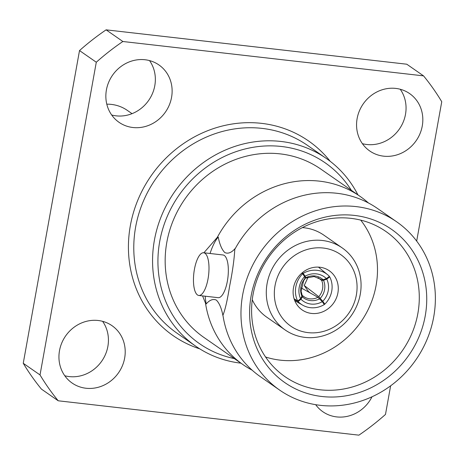 <?xml version="1.0" encoding="UTF-8"?>
<svg xmlns="http://www.w3.org/2000/svg" width="465" height="465" viewBox="0 0 465 465"><rect width="100%" height="100%" fill="white"/><g stroke="black" fill="none" stroke-linecap="round" stroke-linejoin="round"><path stroke-width="0.7" d="M396.668 221.811A102.486 94.546 124.8 0 0 356.05 206.594A102.486 94.546 124.8 0 0 249.234 272.635A102.486 94.546 124.8 0 0 279.674 390.112A102.486 94.546 124.8 0 0 320.292 405.329A102.486 94.546 124.8 0 0 427.114 339.287A102.486 94.546 124.8 0 0 396.668 221.811L377.516 208.494A102.486 94.546 124.8 0 0 336.898 193.277A102.486 94.546 124.8 0 0 324.012 192.708A102.486 94.546 124.8 0 0 234.773 249.455L234.947 248.717C231.407 252.71 228.042 254 224.845 252.588C221.898 249.705 219.689 244.538 218.225 237.092L217.329 237.324A102.486 94.546 124.8 0 1 319.455 181.147A102.486 94.546 124.8 0 1 360.073 196.369A102.486 94.546 124.8 0 1 368.425 202.967M360.073 196.369L320.856 169.109A102.486 94.546 124.8 0 0 280.238 153.886A102.486 94.546 124.8 0 0 173.422 219.933A102.486 94.546 124.8 0 0 203.862 337.404L243.079 364.665A102.486 94.546 124.8 0 1 205.495 303.093L206.198 303.93C209.709 299.954 213.08 298.664 216.301 300.065C219.253 302.936 221.456 308.097 222.921 315.555L222.938 315.224A102.486 94.546 124.8 0 0 227.083 332.144A102.486 94.546 124.8 0 0 260.522 376.795L279.674 390.112M132.037 113.663L127.311 110.379A40.234 37.113 124.8 0 0 111.368 104.404A40.234 37.113 124.8 0 0 106.793 104.172M301.832 294.752L301.907 296.199L300.611 298.745A19.588 17.798 -57.5 0 1 299.222 287.312A19.588 17.798 -57.5 0 1 304.592 276.599L305.145 278.227L304.755 278.512M300.611 298.745L297.71 301.053A23.291 21.163 -57.5 0 1 295.816 286.952A23.291 21.163 -57.5 0 1 302.622 273.769L304.592 276.599M301.733 273.205L302.622 273.769M304.837 277.326L305.796 277.715L305.121 276.193A19.588 17.926 -50.3 0 1 326.413 278.622L323.076 279.692L321.146 279.686A15.351 14.055 129.7 0 0 320.74 279.337L314.113 276.547L305.86 278.076M305.534 277.901L305.796 277.715A16.595 15.188 -50.3 0 1 314.962 275.983A16.595 15.188 -50.3 0 1 323.076 279.692M321.681 280.447L323.524 280.325L326.773 279.134A19.588 18.315 -52.5 0 1 322.786 301.279L318.763 296.682A15.351 14.357 127.5 0 0 322.565 288.852A15.351 14.357 127.5 0 0 321.681 280.447L318.008 277.622M301.117 287.882L317.979 297.292L322.262 301.692A19.588 18.182 -60.5 0 1 311.021 304.064A19.588 18.182 -60.5 0 1 300.971 299.257L302.355 296.833L302.366 295.507L304.691 297.182A15.351 14.252 119.5 0 0 309.771 298.826A15.351 14.252 119.5 0 0 317.979 297.292M322.262 301.692L324.303 304.563A23.291 21.623 -60.5 0 1 310.417 307.685A23.291 21.623 -60.5 0 1 302.715 305.185A23.291 21.623 -60.5 0 1 298.071 301.564L300.971 299.257M294.299 299.425L298.071 301.564M308.086 332.626A43.617 40.24 124.8 0 0 356.364 294.984A43.617 40.24 124.8 0 0 323.309 248.043A43.617 40.24 124.8 0 0 275.03 285.684A43.617 40.24 124.8 0 0 308.086 332.626M322.402 240.486A49.97 46.099 -55.2 0 1 342.205 247.903A49.97 46.099 -55.2 0 1 357.05 305.185A49.97 46.099 -55.2 0 1 304.964 337.387A49.97 46.099 -55.2 0 1 285.161 329.97A49.97 46.099 -55.2 0 1 270.316 272.688A49.97 46.099 -55.2 0 1 322.402 240.486M319.85 267.236A23.82 21.977 124.8 0 0 295.025 282.592A23.82 21.977 124.8 0 0 302.099 309.893A23.82 21.977 124.8 0 0 311.538 313.433A23.82 21.977 124.8 0 0 336.369 298.082A23.82 21.977 124.8 0 0 329.296 270.775A23.82 21.977 124.8 0 0 319.85 267.236M342.205 247.903L323.902 235.18A49.97 46.099 124.8 0 0 304.093 227.757A49.97 46.099 124.8 0 0 302.407 227.594M102.602 321.332A34.939 32.23 -55.2 0 1 107.874 346.431A34.939 32.23 -55.2 0 1 64.775 375.749M124.649 358.097A34.939 32.23 124.8 0 0 112.019 325.686A34.939 32.23 124.8 0 0 59.503 350.645A34.939 32.23 124.8 0 0 72.133 383.055A34.939 32.23 124.8 0 0 124.649 358.097M149.521 60.59A34.939 32.23 -55.2 0 1 149.997 98.342A34.939 32.23 -55.2 0 1 116.122 115.843A34.939 32.23 -55.2 0 1 111.687 115.006M132.897 127.509A34.939 32.23 124.8 0 0 169.312 104.991A34.939 32.23 124.8 0 0 158.931 64.943A34.939 32.23 124.8 0 0 145.086 59.753A34.939 32.23 124.8 0 0 108.671 82.27A34.939 32.23 124.8 0 0 119.046 122.318A34.939 32.23 124.8 0 0 132.897 127.509M400.226 89.251A34.939 32.23 -55.2 0 1 405.497 114.355A34.939 32.23 -55.2 0 1 362.398 143.668M357.126 118.569A34.939 32.23 124.8 0 0 369.756 150.98A34.939 32.23 124.8 0 0 422.267 126.015A34.939 32.23 124.8 0 0 409.642 93.605A34.939 32.23 124.8 0 0 357.126 118.569M315.677 404.684A34.939 32.23 124.8 0 0 322.838 411.717A34.939 32.23 124.8 0 0 336.689 416.907A34.939 32.23 124.8 0 0 372.006 396.785M354.464 215.417A93.378 86.147 124.8 0 0 251.117 296.007A93.378 86.147 124.8 0 0 321.885 396.5A93.378 86.147 124.8 0 0 425.231 315.909A93.378 86.147 124.8 0 0 354.464 215.417M350.866 218.347A88.402 81.555 124.8 0 0 259.319 273.92A88.402 81.555 124.8 0 0 282.708 375.005A88.402 81.555 124.8 0 0 320.019 389.775A88.402 81.555 124.8 0 0 412.734 331.406A88.402 81.555 124.8 0 0 383.567 229.913A88.402 81.555 124.8 0 0 350.866 218.347M234.773 249.455C234.226 259.464 232.517 271.647 229.646 286.016C227.385 300.163 225.153 309.899 222.938 315.224M208.041 278.849A21.495 7.428 96.5 0 1 198.788 295.467A21.495 7.428 96.5 0 1 194.417 269.38A21.495 7.428 96.5 0 1 203.67 252.762A21.495 7.428 96.5 0 1 208.041 278.849M203.67 252.762L223.014 254.971A21.495 7.428 96.5 0 1 227.385 281.058A21.495 7.428 96.5 0 1 218.131 297.676L198.788 295.467M357.922 194.876A114.344 105.485 124.8 0 0 326.279 158.437A114.344 105.485 124.8 0 0 280.965 141.459A114.344 105.485 124.8 0 0 161.785 215.144A114.344 105.485 124.8 0 0 195.748 346.21A114.344 105.485 124.8 0 0 240.928 363.171M351.348 190.301A110.106 101.579 124.8 0 0 281.563 146.498A110.106 101.579 124.8 0 0 160.634 236.918A110.106 101.579 124.8 0 0 234.354 358.602M360.706 220.114A86.583 79.875 -55.2 0 1 365.281 314.979A86.583 79.875 -55.2 0 1 280.273 360.16A86.583 79.875 -55.2 0 1 265.556 356.992M252.257 299.733A49.97 46.099 124.8 0 0 266.852 317.24L285.161 329.97M416.675 241.085L441.75 101.725A245.625 226.595 124.8 0 0 423.545 75.871L122.87 41.501A245.625 226.595 124.8 0 0 96.29 62.229L40.025 374.935A245.625 226.595 124.8 0 0 58.224 400.789L358.899 435.159A245.625 226.595 124.8 0 0 385.485 414.431L390.635 385.805M423.545 75.871L406.776 64.211L106.101 29.841L122.87 41.501M106.101 29.841A245.625 226.595 124.8 0 0 79.515 50.569L23.25 363.275L40.025 374.935M96.29 62.229L79.515 50.569M58.224 400.789L41.455 389.129A245.625 226.595 124.8 0 1 23.25 363.275M243.079 364.665A102.486 94.546 124.8 0 0 252.169 370.198M205.495 303.093L202.56 295.897M203.879 252.786L217.329 237.324M206.198 303.93A43.408 15.002 96.5 0 1 205.181 296.199M210.064 253.489A43.408 15.002 96.5 0 1 218.225 237.092M310.033 292.787L308.533 291.636L304.215 285.504L308.074 277.175M326.773 279.134L329.737 276.873A23.291 21.779 -52.5 0 1 324.826 304.156L322.786 301.279M329.226 276.477L329.737 276.873M323.036 302.779L324.826 304.156M304.215 285.504L318.763 296.682M305.121 276.193L303.145 273.362A23.291 21.32 -50.3 0 1 327.668 274.763A23.291 21.32 -50.3 0 1 329.377 276.361L326.413 278.622M302.331 272.693L303.145 273.362M320.333 279.012L321.146 279.686M294.078 298.745L297.71 301.053M301.907 296.199A16.595 15.078 -57.5 0 1 300.925 286.934A16.595 15.078 -57.5 0 1 305.145 278.227M323.524 280.325A16.595 15.514 -52.5 0 1 324.582 289.637A16.595 15.514 -52.5 0 1 320.292 298.303M319.641 298.809A16.595 15.403 -60.5 0 1 310.539 300.588A16.595 15.403 -60.5 0 1 302.355 296.833M330.208 161.314A118.575 109.391 124.8 0 0 261.574 123.359A118.575 109.391 124.8 0 0 132.781 214.911A118.575 109.391 124.8 0 0 199.816 348.884M326.279 158.437L307.493 145.376A114.344 105.485 124.8 0 0 262.179 128.398A114.344 105.485 124.8 0 0 142.999 202.083A114.344 105.485 124.8 0 0 176.962 333.149L195.748 346.21M302.535 295.653A15.351 14.252 119.5 0 0 304.691 297.182M294.764 300.681L302.715 305.185M318.455 267.125L327.668 274.763M305.168 278.611L303.668 280.628L301.111 291.125L302.093 295.054"/></g></svg>
